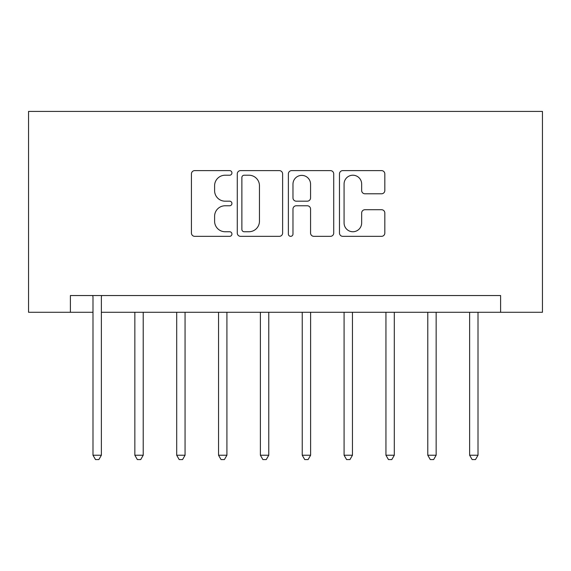 <?xml version="1.0" encoding="UTF-8"?>
<svg xmlns="http://www.w3.org/2000/svg" width="571" height="571" viewBox="0 0 571 571"><rect width="100%" height="100%" fill="white"/><g stroke="black" fill="none" stroke-linecap="round" stroke-linejoin="round"><path stroke-width="0.86" d="M231.933 172.913A2.298 2.298 0 0 0 229.635 170.615L194.718 170.615A3.283 3.283 0 0 0 191.435 173.898L191.435 233.054A3.283 3.283 0 0 0 194.718 236.337L229.635 236.337A2.298 2.298 0 0 0 231.933 234.039A2.298 2.298 0 0 0 229.635 231.74L225.117 231.74A10.514 10.514 0 0 1 214.603 221.22L214.603 216.295A10.514 10.514 0 0 1 225.117 205.774L229.635 205.774A2.298 2.298 0 0 0 231.933 203.476A2.298 2.298 0 0 0 229.635 201.178L225.117 201.178A10.514 10.514 0 0 1 214.603 190.664L214.603 185.732A10.514 10.514 0 0 1 225.117 175.218L229.635 175.218A2.298 2.298 0 0 0 231.933 172.913M381.535 193.783A3.283 3.283 0 0 0 384.825 190.5L384.825 173.898A3.283 3.283 0 0 0 381.535 170.615L342.764 170.615A3.283 3.283 0 0 0 339.474 173.898L339.474 233.054A3.283 3.283 0 0 0 342.764 236.337L381.535 236.337A3.283 3.283 0 0 0 384.825 233.054L384.825 213.004A3.283 3.283 0 0 0 381.535 209.721L364.94 209.721A3.283 3.283 0 0 0 361.657 213.004L361.657 222.947A8.793 8.793 0 0 1 352.864 231.74A8.793 8.793 0 0 1 344.077 222.947L344.077 184.005A8.793 8.793 0 0 1 352.864 175.218A8.793 8.793 0 0 1 361.657 184.005L361.657 190.5A3.283 3.283 0 0 0 364.94 193.783L381.535 193.783M70.397 312.28L70.397 295.542L500.603 295.542L500.603 312.28L542.45 312.28L542.45 111.409L28.55 111.409L28.55 312.28L92.994 312.28M282.624 173.898A3.283 3.283 0 0 0 279.34 170.615L240.562 170.615A3.283 3.283 0 0 0 237.272 173.898L237.272 233.054A3.283 3.283 0 0 0 240.562 236.337L279.34 236.337A3.283 3.283 0 0 0 282.624 233.054L282.624 173.898M291.66 170.615L330.438 170.615A3.283 3.283 0 0 1 333.728 173.898L333.728 233.054A3.283 3.283 0 0 1 330.438 236.337L313.843 236.337A3.283 3.283 0 0 1 310.56 233.054L310.56 209.065A3.283 3.283 0 0 0 307.269 205.774L296.263 205.774A3.283 3.283 0 0 0 292.973 209.065L292.973 234.039A2.298 2.298 0 0 1 290.675 236.337A2.298 2.298 0 0 1 288.376 234.039L288.376 173.898A3.283 3.283 0 0 1 291.66 170.615M101.367 312.28L500.603 312.28M244.174 175.218A2.298 2.298 0 0 0 241.876 177.517L241.876 229.435A2.298 2.298 0 0 0 244.174 231.74L248.942 231.74A10.514 10.514 0 0 0 259.455 221.22L259.455 185.732A10.514 10.514 0 0 0 248.942 175.218L244.174 175.218M310.56 184.169A8.793 8.793 0 0 0 301.766 175.383A8.793 8.793 0 0 0 292.973 184.169L292.973 197.887A3.283 3.283 0 0 0 296.263 201.178L307.269 201.178A3.283 3.283 0 0 0 310.56 197.887L310.56 184.169M101.781 295.542L101.609 295.971A3.347 3.347 0 0 0 101.367 297.22L101.367 455.237L92.994 455.237L92.994 297.22A3.347 3.347 0 0 0 92.752 295.971L92.581 295.542M101.367 455.237L98.854 459.591L95.507 459.591L92.994 455.237M134.849 312.28L134.849 455.237L143.214 455.237L143.214 312.28M143.214 455.237L140.702 459.591L137.354 459.591L134.849 455.237M176.696 312.28L176.696 455.237L185.061 455.237L185.061 312.28M185.061 455.237L182.556 459.591L179.201 459.591L176.696 455.237M218.543 312.28L218.543 455.237L226.915 455.237L226.915 312.28M226.915 455.237L224.403 459.591L221.056 459.591L218.543 455.237M260.39 312.28L260.39 455.237L268.763 455.237L268.763 312.28M268.763 455.237L266.25 459.591L262.903 459.591L260.39 455.237M302.237 312.28L302.237 455.237L310.61 455.237L310.61 312.28M310.61 455.237L308.097 459.591L304.75 459.591L302.237 455.237M344.085 312.28L344.085 455.237L352.457 455.237L352.457 312.28M352.457 455.237L349.944 459.591L346.597 459.591L344.085 455.237M385.939 312.28L385.939 455.237L394.304 455.237L394.304 312.28M394.304 455.237L391.799 459.591L388.444 459.591L385.939 455.237M427.786 312.28L427.786 455.237L436.151 455.237L436.151 312.28M436.151 455.237L433.646 459.591L430.298 459.591L427.786 455.237M469.633 312.28L469.633 455.237L478.006 455.237L478.006 312.28M478.006 455.237L475.493 459.591L472.146 459.591L469.633 455.237"/></g></svg>
